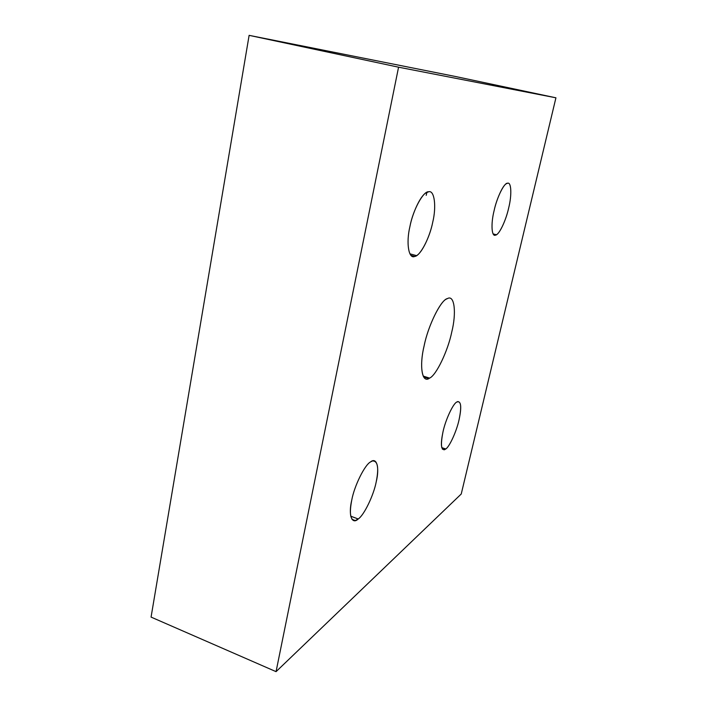 <?xml version="1.0" encoding="UTF-8"?>
<svg xmlns="http://www.w3.org/2000/svg" width="707" height="707" viewBox="0 0 707 707"><rect width="100%" height="100%" fill="white"/><g stroke="black" fill="none" stroke-linecap="round" stroke-linejoin="round"><path stroke-width="1.06" d="M441.76 447.628L445.781 448.98C449.581 446.674 456.713 430.89 459.055 419.79C461.68 407.55 461.194 401.488 457.579 401.603L456.695 402.08C453.001 403.759 445.419 420.135 443.006 431.8C440.488 443.766 440.947 449.758 444.394 449.776L445.781 448.98L441.76 447.628M493.707 234.627L496.358 234.751C499.982 233.275 506.221 219.329 508.669 207.973C511.886 195.432 511.426 181.823 507.617 183.219L506.292 183.74C502.65 185.481 496.491 199.409 494.087 210.721C490.72 224.022 491.639 237.216 495.545 235.104L493.707 234.627M411.059 255.421L414.735 256.438L416.511 255.634C422.114 252.823 430.068 235.811 432.719 222.263C436.546 206.727 434.531 189.936 428.654 191.774L425.747 193.02C420.152 196.369 412.473 213.214 409.919 226.549C405.906 243.27 408.761 259.389 414.735 256.438L411.059 255.421M350.743 516.198L358.228 518.982C364.105 515.173 373.738 495.103 376.239 481.75C379.04 467.583 377.759 460.655 372.395 460.964L370.503 461.954C364.777 464.826 354.322 485.886 351.759 500.07C349.143 513.697 350.318 520.529 355.294 520.564L358.228 518.982L350.743 516.198M423.193 376.089L429.573 378.104C436.184 375.497 447.964 350.743 451.738 332.113C456.589 312.998 454.566 294.386 447.469 298.575L446.771 298.902C440.275 300.908 427.947 326.395 424.138 345.794C419.295 365.546 421.867 382.849 428.707 378.537L429.573 378.104L423.193 376.089M426.895 192.322L426.206 195.344L426.895 192.322M461.238 494.007L276.057 671.65L151.068 617.096L276.057 671.65L398.571 67.192L249.12 35.35L151.068 617.096L249.12 35.35L398.571 67.192L555.932 97.805L455.29 76.462L249.12 35.35L455.29 76.462L555.932 97.805L461.238 494.007L555.932 97.805L398.571 67.192L276.057 671.65L461.238 494.007M447.469 298.575C454.566 294.386 456.589 312.998 451.738 332.113C447.964 350.743 436.184 375.497 429.573 378.104C422.291 383.945 418.986 366.712 424.138 345.794C428.097 325.503 441.168 299.379 447.469 298.575M370.503 461.954C376.787 456.66 379.721 467.698 376.239 481.75C373.738 495.103 364.105 515.173 358.228 518.982C351.892 525.115 348.136 515.058 351.759 500.07C354.322 485.886 364.777 464.826 370.503 461.954M428.654 191.774C434.531 189.936 436.546 206.727 432.719 222.263C429.794 237.658 420.188 256.137 414.735 256.438C408.761 259.389 405.906 243.27 409.919 226.549C412.95 210.041 423.396 190.89 428.654 191.774M507.617 183.219C511.426 181.823 511.886 195.432 508.669 207.973C506.026 220.425 498.974 235.131 495.545 235.104C491.639 237.216 490.72 224.022 494.087 210.721C496.827 197.545 504.33 182.433 507.617 183.219M456.695 402.08C461.052 400.374 461.839 406.278 459.055 419.79C456.713 430.89 449.581 446.674 445.781 448.98C441.195 451.464 440.267 445.737 443.006 431.8C445.419 420.135 453.001 403.759 456.695 402.08M493.177 233.92L496.358 234.751M409.919 253.822L416.511 255.634M428.707 378.537L423.661 376.946M355.294 520.564L351.998 519.336M444.394 449.776L442.414 449.104"/></g></svg>
